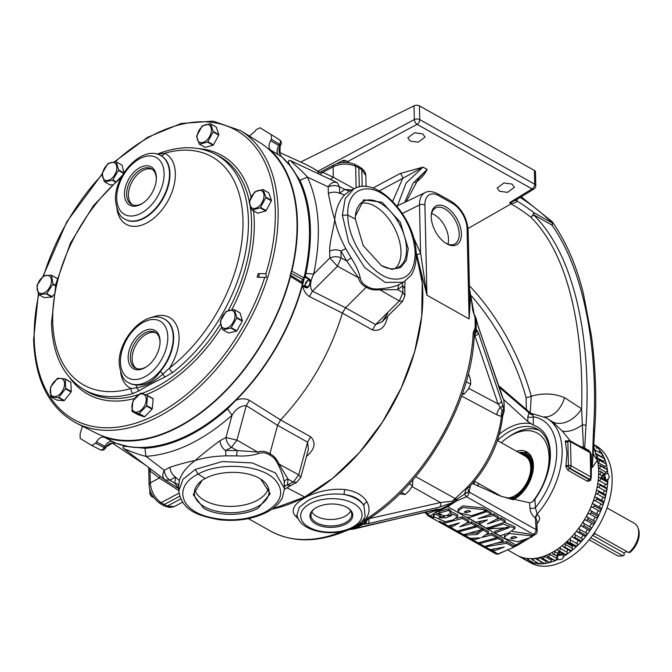 <?xml version="1.0" encoding="UTF-8"?>
<svg xmlns="http://www.w3.org/2000/svg" width="672" height="672" viewBox="0 0 672 672"><rect width="100%" height="100%" fill="white"/><g stroke="black" fill="none" stroke-linecap="round" stroke-linejoin="round"><path stroke-width="1.01" d="M468.098 510.51L464.243 512.106L466.267 512.753L470.618 511.35L468.098 510.51M465.184 511.258L468.216 510.51M459.346 512.946L471.442 515.752L485.671 511.048L483.084 509.594L462.874 507.494L458.086 510.964L459.346 512.946M485.671 511.048L485.629 509.41L483.042 507.956L462.84 505.856L458.052 509.334L458.086 510.964M514.954 528.394L503.412 524.009L487.897 528.99L509.519 527.57L494.92 532.946L500.052 535.828L508.922 532.846L514.954 528.394L514.912 526.756L504.546 522.253M507.788 526.974L494.886 531.308L494.92 532.946M531.182 535.744L531.863 535.324L529.343 533.971L512.4 531.493M415.615 476.608L455.204 498.557A3.906 2.15 -133.8 0 1 456.607 499.372L464.705 493.979A3.906 1.638 68.4 0 0 466.452 496.734L456.742 500.842L447.745 506.696L515.97 545.034L525.412 539.263M504.664 534.316L504.386 536.978L505.638 538.969L517.776 541.758L531.972 537.062L529.385 535.609L509.166 533.509L504.386 536.978M482.395 520.909L479.304 522.556L479.346 524.185L486.688 528.318L505.218 522.026L505.176 520.397L500.774 517.919L495.844 519.557M505.218 522.026L500.808 519.548L487.402 524.017L498.406 518.204L493.618 515.508L478.128 518.633L491.106 514.097L491.072 512.467L486.696 510.006L485.654 510.367M498.406 518.204L498.372 516.566L493.584 513.878L489.266 514.744M500.808 519.548L500.774 517.919M493.618 515.508L493.584 513.878M491.106 514.097L486.738 511.644L486.696 510.006M486.738 511.644L468.216 517.936L468.191 516.877M468.216 517.936L475.877 522.245L487.469 519.868L479.346 524.185M482.16 529.561L463.638 534.685L458.632 531.871L477.221 526.781L482.16 529.561L482.118 527.923L477.179 525.151L475.877 525.504M473.953 538.163L473.13 538.406L473.172 540.036L480.438 537.911L470.098 538.314L464.461 535.147L464.444 534.458M480.934 529.897L477.095 532.862L468.661 533.291M464.461 535.147L477.137 534.492L482.95 530.006L488.376 533.047L488.334 531.418L482.916 528.368L482.143 528.965M488.376 533.047L481.799 537.474L491.711 534.92L496.726 537.743L496.692 536.105L491.669 533.291L485.755 534.811M433.7 517.835L430.307 515.928A3.906 2.705 -126.1 0 1 427.762 513.601L426.796 514.265A3.906 3.906 0 0 0 428.417 516.012A3.906 2.411 -60.7 0 0 430.307 515.928L433.843 513.475L433.255 516.533L435.355 514.046L440.488 516.86L439.068 517.835L445.603 517.835L451.92 515.525L447.468 515.004L448.468 515.575L443.344 515.659L438.791 513.156L448.283 510.527L450.845 511.946L449.686 513.005L457.733 516.424L453.046 519.977L445.217 521.69L433.255 516.533M457.733 516.424L457.691 514.794L450.836 511.552M450.845 511.946L450.811 510.308L448.249 508.889L438.749 511.518L438.791 513.156M446.3 506.402L452.458 502.681L439.328 507.142L367.567 523.799L362.956 524.286L361.603 523.942L361.679 523.312L351.532 528.704L354.169 528.948L433.944 509.998C437.657 509.141 439.597 508.948 439.774 509.418L446.3 506.402L447.745 506.696L435.431 512.417L440.454 515.222L440.488 516.86M450.878 514.693L448.468 515.365M444.578 516.466L440.168 517.07M495.743 548.629L493.114 549.629L493.147 551.267L504.227 547.033L490.274 549.654L485.234 546.823L485.218 546.269M485.234 546.823L506.554 543.27L513.769 547.319L513.736 545.689L506.52 541.632L495.121 543.53M503.101 541.321L484.571 546.445L479.573 543.64L498.162 538.549L503.101 541.321L503.059 539.692L498.12 536.911L496.717 537.298M453.088 524.605L450.778 525.848L450.82 527.478L459.354 522.883L448.123 525.966L443.638 523.446L443.94 521.716M443.638 523.446L462.336 518.431L468.527 521.9L468.485 520.271L462.302 516.793L456.515 518.347M468.527 521.9L459.791 526.84L471.383 523.505L475.885 526.033L475.852 524.395L471.341 521.867L465.738 523.48M433.843 513.475L435.431 512.417M530.158 537.625L517.658 545.244L515.97 545.034L513.744 546.05M531.955 536.525L535.298 534.484A3.906 2.226 -121.4 0 1 533.434 534.366L466.452 496.734A3.906 2.411 119.3 0 0 469.115 492.005L464.646 493.744L466.578 487.956L469.182 487.183C488.485 466.318 499.649 442.621 502.681 416.111L501.43 416.514L496.81 414.8L461.622 396.052M437.497 509.418A3.578 3.562 -149.1 0 0 439.774 509.418L437.422 511.022A3.906 1.806 71.6 0 1 437.489 511.073L436.229 511.644L435.473 510.602A3.906 2.167 77.9 0 0 434.91 509.855M425.384 512.047L427.762 513.601L435.708 510.51L437.144 509.284M452.491 502.664L452.458 502.681A3.578 0.958 65.4 0 0 452.424 501.161L456.38 499.531L457.934 500.119L452.491 502.664A3.578 0.949 65.6 0 0 452.458 501.152L454.986 498.725A3.906 1.722 -124.5 0 1 456.103 499.649A3.578 1.184 72.4 0 0 456.809 500.732M457.17 500.539A3.578 1.42 69.5 0 1 456.38 499.531L457.934 500.119L456.742 500.842A3.906 2.545 50.8 0 0 456.649 500.808A3.578 1.075 73.3 0 1 455.969 499.699M435.968 510.317A3.578 2.747 -134.9 0 0 437.422 511.022L436.229 511.644L435.708 510.51A3.578 2.545 -127.8 0 0 436.968 511.274M366.467 520.178A8.131 4.066 -174.4 0 0 366.576 520.75L364.585 524.042L366.66 520.43L368.735 519.17A3.578 2.915 77 0 1 367.567 523.799M470.333 485.965L469.115 492.005L536.096 529.645L535.433 518.07C532.09 515.592 530.25 512.182 529.914 507.839L529.679 502.79L532.333 501.917L534.971 499.178A54.81 33.785 -60.7 0 0 550.385 453.533A54.81 33.785 -60.7 0 0 549.553 445.637A54.81 33.785 -60.7 0 0 533.299 425.158L527.839 421.579L503.546 399.454M469.459 486.898A3.906 2.201 -179.8 0 0 470.324 487.721M298.469 519.078L295.445 515.945C284.18 504.328 317.486 486.604 345.03 489.611C355.622 491.14 362.939 495.247 366.979 501.942C370.18 507.906 369.65 513.786 365.375 519.582L364.988 519.918L365.803 520.582C423.931 486.116 472.76 401.696 474.34 333.018L473.222 332.69L475.188 327.541L478.178 332.396L501.379 400.646L504.176 411.138L503.941 400.907L478.027 326.029L475.961 318.36L474.953 317.201L472.718 310.355L473.894 312.95L469.459 288.658M413.372 237.132L420.58 253.168L426.947 295.243L420.185 268.481A166.732 102.791 119.3 0 1 422.797 292.908A166.732 102.791 119.3 0 1 271.891 509.191L304.752 496.994L286.81 487.67M469.501 290.27L470.61 296.218L469.115 318.931L469.669 297.856M431.239 216.913A21.958 12.466 62 0 0 446.174 243.457A21.958 12.466 62 0 0 461.387 233.848A21.958 12.466 62 0 0 446.536 207.354A21.958 12.466 62 0 0 431.256 215.376A21.958 12.466 62 0 0 431.239 216.913M445.603 243.096A20.412 11.592 62 0 0 454.549 244.112A20.412 11.592 62 0 0 459.194 233.848A20.412 11.592 62 0 0 450.45 213.469A20.412 11.592 62 0 0 435.406 208.068A20.412 11.592 62 0 0 431.231 216.048M431.651 213.553A19.984 11.348 -118 0 1 448.501 239.207A19.984 11.348 -118 0 1 447.905 244.154M402.377 213.452L419.488 204.96L420.58 253.168A3.906 2.663 -19.1 0 1 416.8 254.419L416.094 252.353M420.185 268.481L416.8 254.419M527.839 421.579L527.848 416.665A3.906 2.201 -179.9 0 0 533.316 416.791L533.299 425.158M527.848 416.665L529.015 412.768L499.943 387.92M472.609 483.462L501.606 496.474L529.679 502.79M533.534 500.909A52.87 32.592 -60.7 0 0 549.923 454.818A52.87 32.592 -60.7 0 0 537.39 429.139A52.87 32.592 -60.7 0 0 497.456 440.538M474.558 481.286A52.87 32.592 -60.7 0 0 473.978 484.21M532.585 414.372L533.316 416.791A63.252 38.993 -60.7 0 1 556.727 450.391A63.252 38.993 -60.7 0 1 535.374 507.763L537.314 514.576C540.204 516.81 540.28 519.616 537.55 522.984L536.995 523.555M539.372 430.416A52.87 32.592 -60.7 0 0 509.452 436.363L507.452 437.749A49.35 30.425 119.3 0 1 549.058 457.12A49.35 30.425 119.3 0 1 532.434 501.85M590.621 479.069A1.949 0.781 7.3 0 0 590.94 479.287L590.587 480.463L587.622 481.379L567.974 470.341L565.841 466.553L567.017 453.172L565.261 440.958L567.882 440.857M570.36 440.916L562.17 430.945L552.392 421.764L546.252 417.892A67.015 41.32 119.3 0 1 562.145 450.442A67.015 41.32 119.3 0 1 536.903 514.349A3.906 2.411 119.3 0 0 535.433 518.07M507.595 549.914L517.087 555.248A67.015 41.32 -60.7 0 0 570.184 538.339A67.015 41.32 -60.7 0 0 598.634 470.946A67.015 41.32 -60.7 0 0 597.383 460.169L592.376 467.426L591.402 466.956L591.268 475.885M469.4 285.734A158.5 90.006 -118 0 1 531.25 396.186C543.052 392.86 554.165 393.355 564.581 397.673L581.616 408.786C583.615 342.199 572.939 259.081 530.737 217.081A3.906 2.226 -45.9 0 0 533.459 214.704C580.062 260.551 590.999 355.79 585.976 425.628L584.674 448.123L589.159 450.652L591.276 454.524L591.394 466.788L592.2 467.233L593.653 446.116L597.383 460.169M565.832 542.548L572.611 546.361A4.066 2.503 119.3 0 0 573.149 545.714L566.471 541.968M565.48 542.867A1.949 1.201 -60.7 0 0 565.253 543.925A1.949 1.201 -60.7 0 0 565.337 544.412A1.982 1.226 119.3 0 1 564.547 546.949L571.469 550.838A1.982 1.226 -60.7 0 0 572.258 548.302A1.949 1.201 119.3 0 1 572.174 547.814A1.949 1.201 119.3 0 1 572.611 546.361M570.486 538.028A1.949 1.201 -60.7 0 0 570.175 539.255A1.949 1.201 -60.7 0 0 570.326 539.876A1.982 1.226 119.3 0 1 569.747 542.396A1.982 1.226 119.3 0 1 568.462 542.64A1.982 1.226 119.3 0 1 568.042 542.052A1.949 1.201 -60.7 0 0 567.63 541.472A1.949 1.201 -60.7 0 0 567.101 541.38M593.25 452.978A16.262 13.902 -163.1 0 0 597.332 459.959M534.971 499.178L535.374 507.763A3.906 2.058 177.3 0 1 529.914 507.839M368.735 518.742L440.446 502.547L452.424 501.161M366.568 520.111A8.131 4.612 -179.7 0 0 366.66 520.43A3.578 3.511 111.7 0 1 364.619 524.051M468.124 374.665L469.132 375.236L470.543 380.083L470.711 384.233L468.09 389.449L464.226 393.96L462.168 394.498M466.217 381.713L470.711 384.233M462.655 393.07L464.226 393.96M418.656 178.332L427.14 169.428C424.855 174.3 420.966 178.718 415.464 182.683A3.906 2.176 59.5 0 0 415.288 182.591M404.662 202.381L413.12 183.103L427.14 169.428L423.024 167.118L406.132 182.994L397.438 205.834M392.641 201.314L402.746 178.349L423.024 167.118L399.991 173.578A3.906 2.058 61.8 0 1 402.746 178.349L379.277 190.924M499.481 191.251L507.553 192.368L514.391 187.278L512.03 184.069L503.958 182.944L497.12 188.042L499.481 191.251M410.155 141.053L418.228 142.178L425.065 137.08L422.705 133.879L414.632 132.754L407.795 137.844L410.155 141.053M468.048 228.472L511.014 203.893L509.62 202.625L514.735 200.752M455.204 498.557L466.578 487.956A3.906 1.806 -147.5 0 0 467.485 488.074L468.922 491.61L464.646 493.744M504.176 411.138L502.681 416.111M315.386 539.246L321.292 538.381M509.62 202.625L532.056 188.924A3.906 2.226 58.6 0 0 533.912 189.042A3.906 3.906 0 0 0 535.786 185.623L535.475 171.881A3.906 2.125 178.7 0 0 534.408 170.461L419.437 105.857A3.906 2.125 178.7 0 0 414.028 105.806L300.67 162.061M533.056 414.733A3.906 3.15 -138 0 1 529.015 412.768L530.998 413.599M546.252 417.892L530.67 413.188L499.346 386.224M501.43 416.514A81.329 50.14 -60.7 0 1 466.813 487.645L467.485 488.074M535.298 534.484A3.906 3.906 0 0 0 537.163 531.065L536.928 520.573L535.844 518.297A3.906 2.411 119.3 0 1 537.314 514.576M505.756 550.679L498.935 553.795A3.906 2.201 -114.6 0 1 498.103 553.888M426.796 514.265L427.619 513.408M435.271 509.779A3.906 2.638 -110 0 1 435.893 510.376A3.578 2.688 -132.8 0 0 437.287 511.098M360.217 523.127A3.906 2.503 -128.8 0 1 361.679 523.312L364.98 519.926A3.906 2.747 -140.1 0 0 362.813 520.212A3.906 2.747 -140.1 0 1 364.98 519.926L364.098 522.976L366.349 521.615M469.61 294.974A3.906 2.831 175.4 0 0 470.61 296.218A166.732 102.791 -60.7 0 1 472.718 310.355L473.894 312.95M501.413 416.447L501.43 416.38A8.131 5.93 96.1 0 1 502.253 410.6L498.07 403.931L474.869 335.723L475.667 330.212L473.222 332.69A166.732 102.791 -60.7 0 1 365.375 519.582A3.906 2.738 -141.6 0 0 363.031 519.91M496.81 414.8A8.131 5.099 117.9 0 1 500.212 407.644A3.578 2.512 166 0 0 502.656 405.073M501.463 416.396A3.906 1.73 6.6 0 0 501.43 416.38L503.488 412.28L502.253 410.6A3.578 2.486 166.4 0 0 503.546 408.677M474.314 333.64A8.131 4.637 -121.4 0 1 474.818 333.48A3.578 3.511 120.2 0 0 476.851 329.952M474.314 333.589A8.131 4.267 -125.1 0 1 474.978 333.32L476.843 329.944L475.616 332.699M503.026 412.398L503.488 412.28A3.578 2.848 162.9 0 0 504.101 410.735M552.392 421.764A24.402 17.38 -52.1 0 0 581.616 408.786L583.456 447.451L584.674 448.123A1.949 1.201 119.3 0 0 585.094 449.148M592.2 467.41A16.262 10.03 -60.7 0 1 592.2 467.233L593.502 429.862C597.996 363.216 588.428 276.856 551.914 225.078L533.459 214.704A3.906 2.411 119.3 0 0 533.879 212.68L552.325 223.045A173.208 98.356 62 0 0 520.17 197.434M511.014 203.893A162.532 92.291 62 0 1 530.737 217.081A3.906 1.991 -52.2 0 0 533.879 212.68A166.438 94.508 -118 0 0 517.045 201.121C515.491 203.112 513.055 203.7 509.737 202.894M535.786 185.623A3.906 2.125 178.7 0 0 534.719 184.204A3.906 2.411 -60.7 0 1 532.056 188.924L417.085 124.328A3.906 2.058 -118.2 0 1 414.338 119.549L414.028 105.806M517.003 199.366L517.037 200.844A3.906 2.125 -1.3 0 1 516.096 199.92M517.037 200.844L517.045 201.121A3.906 2.234 0.7 0 1 516.037 199.962M526.394 409.088L526.025 397.354A154.602 87.788 62 0 0 471.282 295.772M564.581 397.673A24.402 16.204 -73.8 0 1 544.236 416.858M526.025 397.354A3.906 1.168 -15.5 0 0 531.25 396.186L530.275 412.801M585.976 425.628A3.906 1.848 4.9 0 0 582.397 424.847A24.402 12.088 -40.2 0 1 562.17 430.945M579.592 446.107L583.456 447.451A1.949 0.445 114.9 0 0 583.363 448.224M536.978 522.74A3.906 1.403 -135.8 0 1 537.55 522.984M552.208 221.752L552.208 221.752A3.906 1.588 134.2 0 1 552.325 223.045A3.906 2.411 -60.7 0 1 551.914 225.078A3.906 2.024 144.6 0 0 552.67 222.289L552.67 222.289A3.906 3.906 0 0 0 552.208 221.752L521.22 196.795M552.376 222.012A3.906 2.024 144.6 0 1 552.67 222.289C566.756 242.928 577.063 266.994 583.582 294.504L591.444 335.899C595.837 369.407 596.887 401.192 594.569 431.256L594.569 431.256A3.906 1.823 -175.5 0 0 593.502 429.862M591.049 466.519A1.949 1.042 -1 0 0 591.394 466.788L591.402 466.956A1.949 1.058 -1.3 0 1 591.058 466.687M364.098 522.976A3.578 2.948 -179.7 0 1 361.603 523.942A166.732 102.791 -60.7 0 1 352.64 528.704L352.54 529.234L355.933 528.478M364.165 522.992A3.578 3.058 79 0 1 362.956 524.286A166.11 102.404 119.3 0 1 354.169 528.948A3.578 2.747 75.7 0 1 353.741 529.108M362.267 526.613A3.578 2.915 77 0 1 361.738 526.806L438.001 509.384L436.817 509.006M433.944 509.998A3.578 2.915 76.9 0 1 433.448 510.174M439.757 509.426A3.578 3.553 -150.9 0 1 437.489 509.426M412.028 486.578L440.446 502.547A3.578 2.915 76.9 0 1 439.328 507.142M475.306 316.806L474.953 317.201A166.732 102.791 -60.7 0 1 475.154 322.325A166.732 102.791 -60.7 0 1 475.188 327.541A3.578 2.89 58.6 0 1 475.608 330.17M474.088 313.992L475.868 317.806A3.578 2.797 162.8 0 1 475.961 318.36A166.11 102.404 119.3 0 1 476.196 328.499A3.578 3.1 158.7 0 1 475.667 330.212M478.178 332.396A3.578 2.957 161.2 0 1 474.869 335.723L474.188 336.143M501.379 400.646A3.578 2.957 161.2 0 1 498.07 403.931L468.754 388.391M503.79 400.134A3.578 2.461 164.6 0 1 503.824 400.243A3.578 2.461 164.6 0 1 503.882 400.604A82.454 50.828 -60.7 0 1 504.109 410.752A3.578 3.301 151.3 0 1 503.664 412.415M476.549 320.233L477.901 325.349A3.578 2.957 161.2 0 1 478.027 326.029M477.901 325.349L501.102 393.557A3.578 2.957 161.2 0 1 501.228 394.187M501.102 393.557L502.219 396.446A3.578 3.293 155.2 0 1 502.48 397.404M502.219 396.446L503.068 398.294A3.578 3.31 155.1 0 1 503.328 399.227M503.068 398.294L503.731 399.949A3.578 3.058 160.2 0 1 503.874 400.571M503.941 400.907L503.731 399.949M590.797 454.079A1.949 0.974 179.9 0 0 591.276 454.524M590.89 462.739A1.949 1.067 178.7 0 0 590.957 462.437L590.957 462.437A1.949 1.067 178.7 0 0 590.428 461.731L590.176 452.684L570.486 441.731L571.074 465.805L590.722 476.843L590.428 461.731M590.764 453.718A1.949 1.075 179.2 0 0 590.789 453.55L590.789 453.55A1.949 1.075 179.2 0 0 590.251 452.827M585.262 449.24L589.672 451.718A1.949 1.201 119.3 0 1 589.714 451.744L585.22 449.215A1.949 1.201 119.3 0 0 585.178 449.19L583.624 448.4A1.949 1.201 119.3 0 1 583.8 448.476L583.8 448.476A1.949 1.201 119.3 0 1 584.262 449.417M565.261 440.958A1.949 1.621 6.1 0 0 567.848 441.16L568.638 441.025L567.848 441.16L568.42 466.343L569.26 468.434L569.738 468.166A2.016 1.142 -118 0 1 568.42 466.343L565.841 466.553M567.974 470.341A1.949 1.201 119.3 0 1 569.26 468.434L588.916 479.48L590.218 479.338M584.077 448.619A1.949 0.756 115.4 0 1 583.934 447.728M590.587 480.463A1.949 1.142 27.3 0 1 590.184 479.371M583.481 448.291A1.949 0.487 115.5 0 1 583.548 447.51M565.874 465.2A1.949 0.84 -170.5 0 0 568.436 465.637A1.949 1.067 178.7 0 1 571.024 465.721M565.345 441.89A1.949 1.243 166 0 0 567.899 441.647A1.949 1.067 178.7 0 1 570.486 441.731M365.089 515.827L363.938 505.579C360.368 499.43 353.8 495.734 344.224 494.5C330.733 492.954 318.646 494.962 307.952 500.522L299.292 507.242L296.99 514.802C299.418 532.207 335.135 537.995 354.11 527.386C361.141 522.908 364.829 518.96 365.182 515.542L365.114 515.76M346.08 523.958A21.437 11.693 178.7 0 0 347.466 507.713A21.437 11.693 178.7 0 0 346.954 507.41A21.437 11.693 178.7 0 0 316.655 507.419A21.437 11.693 178.7 0 0 314.924 508.452A21.437 11.693 178.7 0 0 315.781 523.967A21.437 11.693 178.7 0 0 346.08 523.958M315.319 508.192A20.412 11.13 178.7 0 0 310.943 515.071A20.412 11.13 178.7 0 0 316.512 522.707A20.412 11.13 178.7 0 0 339.184 524.983A20.412 11.13 178.7 0 0 351.742 514.147A20.412 11.13 178.7 0 0 347.063 507.469M350.708 510.997A20.185 11.012 -1.3 0 1 336.176 519.078A20.185 11.012 -1.3 0 1 316.529 516.281A20.185 11.012 -1.3 0 1 311.833 511.879M345.03 489.611A3.906 1.445 97.2 0 0 344.224 494.5A34.482 18.808 -1.3 0 1 363.938 505.579A3.906 2.915 151.1 0 1 366.979 501.942M295.445 515.945A3.906 3.284 143.9 0 1 297.385 516.474M416.153 253.655L422.243 282.971L421.705 316.352L414.616 351.859L401.293 387.778L382.494 422.041L359.344 452.651L332.976 478.094L304.752 496.994M145.438 465.083L112.249 443.033M279.266 152.292L306.34 164.648L313.664 168.58L319.435 172.612M387.668 316.226L387.425 317.394C385.048 327.482 380.05 331.657 372.414 329.927L342.409 313.102C329.977 353.564 309.38 389.18 280.61 419.95L310.615 436.775C316.042 442.327 315 448.594 307.507 455.574L306.44 456.557M124.572 449.224L123.614 448.619C121.85 446.737 123.472 446.082 128.503 446.645A166.732 102.791 -60.7 0 0 302.308 285.919A166.732 102.791 -60.7 0 0 304.567 276.998A166.732 102.791 -60.7 0 0 290.623 166.345L281.005 156.013M290.279 160.465L290.842 160.868C291.757 162.473 301.862 170.444 307.406 177.114L299.939 180.314L290.623 166.345C287.759 162.044 287.641 160.079 290.279 160.465L294.958 162.8M115.156 443.024L128.503 446.645L144.959 448.283L145.908 456.338C137.105 454.44 124.933 448.896 124.236 448.938L123.614 448.619M281.568 156.626L270.32 149.906C268.481 147.722 268.582 144.64 270.623 140.675L280.056 146.219A8.131 8.056 -90.4 0 0 280.014 154.258L281.568 156.626A166.732 102.791 119.3 0 1 303.979 277.88L302.87 279.569A1.739 1.067 -60.7 0 0 301.896 281.039A1.739 1.067 -60.7 0 0 302.173 282.374L302.467 283.903A166.732 102.791 -60.7 0 0 303.979 277.88L291.824 271.177L291.11 272.513A166.79 102.824 119.3 0 1 290.43 275.209L290.497 276.461A167.37 103.177 119.3 0 1 104.177 437.17L115.819 443.218A166.732 102.791 -60.7 0 0 302.467 283.903L290.497 276.461M302.87 279.569L290.548 272.975M290.077 274.856L296.15 278.636L290.144 274.89M295.445 278.191L302.173 282.374M307.507 455.574L306.793 455.238M310.615 436.775L307.566 442.184L308.44 449.173L300.838 477.271L296.797 482.336L293.336 482.076L284.424 486.326M309.49 296.562L312.455 291.186L345.568 307.793L366.181 287.255C370.961 289.64 372.044 290.186 379.898 289.8L399.311 300.947L375.581 324.584L345.568 307.793L342.409 313.102L309.49 296.562C306.037 294.504 303.811 291.052 302.795 286.222L302.291 285.978C289.632 330.078 267.515 368.164 235.922 400.235C240.988 398.303 245.49 398.353 249.455 400.369L280.61 419.95L277.578 425.342L269.909 453.718C273.731 455.616 276.797 459.077 279.09 464.1L278.376 464.982C274.89 458.136 273.865 457.565 269.732 455.02L269.909 453.718C265.969 451.248 261.878 450.694 257.636 452.046L258.224 453.659C252.218 455.608 245.045 456.355 236.704 455.893L225.943 455.86C213.948 456.187 203.683 457.75 195.14 460.555C188.95 461.622 180.566 463.856 169.974 467.258L164.27 470.291L145.908 456.338C174.409 454.423 203.112 440.74 232.008 415.279L227.581 408.87C199.76 433.348 172.217 446.485 144.959 448.283M387.736 313.387L382.066 321.812L375.581 324.584L372.414 329.927M386.862 317.041L387.425 317.394M337.1 182.582L290.842 160.868L337.361 182.7C333.791 181.398 330.733 182.784 328.196 186.866C332.027 185.203 335.79 185.161 339.494 186.757L337.235 182.641M164.934 479.9L169.814 480.127C166.547 477.784 164.699 474.508 164.27 470.291C162.011 474.516 162.355 477.809 165.32 480.169L124.068 448.82M284.197 485.965L284.323 482.656C284.508 480.673 285.751 479.522 288.053 479.186L279.09 464.1L298.729 474.844L307.566 442.184L277.578 425.342L246.271 405.628L249.455 400.369M304.567 276.998L305.256 276.133L310.111 279.644L310.699 282.4L309.842 285.012L307.373 287.851L306.046 287.851L305.92 286.868L302.484 285.382L302.795 286.222L301.963 285.13M305.256 276.133L305.936 273.395C313.513 236.653 311.514 205.632 299.939 180.314M306.046 287.851L302.795 286.222M345.778 248.657L351.179 257.964L346.735 260.996L341.107 257.905L340.956 251C337.218 249.388 333.455 249.421 329.658 251.11C329.389 241.517 334.849 223.835 334.706 219.24C336.412 228.253 340.099 238.056 345.778 248.657L340.956 251L346.735 260.996L358.445 277.746L360.133 277.46C360.898 281.492 363.258 284.5 367.223 286.474L366.181 287.255C361.99 285.104 359.411 281.929 358.445 277.746L337.512 266.221L341.107 257.905C337.445 256.301 333.682 256.334 329.809 258.014L337.512 266.221L312.455 291.186C309.54 287.675 309.935 281.98 313.664 274.1L305.936 273.395M220.004 440.689L225.994 437.506L236.939 440.118L246.271 405.628C240.626 405.695 235.872 408.912 232.008 415.279L225.994 437.506C226.43 441.764 228.278 445.04 231.538 447.35L237.107 450.551L257.636 452.046L236.939 440.118L231.538 447.35L225.548 450.526C222.247 448.174 220.399 444.889 220.004 440.689C209.513 448.484 201.23 455.104 195.14 460.555C186.757 466.729 181.499 473.416 179.348 480.598L178.676 486.326C178.399 484.428 177.106 483.395 174.796 483.235L169.814 480.127L175.518 477.103C172.217 474.743 170.369 471.458 169.974 467.258M235.922 400.235L227.581 408.87M284.474 489.409L290.808 485.512L287.347 485.251L288.053 479.186L293.336 482.076L298.729 474.844L300.838 477.271M304.525 277.15L307.927 278.687L309.624 280.19M310.111 279.644L309.75 280.367M306.155 287.07L307.163 287.196L305.92 286.868L306.776 286.331L307.415 286.675L307.373 287.851M308.456 287.011L307.163 287.196M308.188 286.81L309.532 284.668L309.842 285.012M310.699 282.4L310.288 282.232L309.658 284.836M309.649 280.132L310.288 282.232L310.086 282.979L309.733 281.333C308.003 277.108 302.375 286.642 306.776 286.331M367.223 286.474C370.625 288.641 374.984 289.414 380.285 288.784C388.349 288.078 394.523 286.726 398.798 284.718L403.46 282.248L385.098 282.416L364.678 267.574L348.734 242.483L342.376 215.166L345.164 198.769L353.867 188.866L349.314 191.285L344.56 194.947C339.268 200.617 335.983 208.706 334.706 219.24C332.64 213.167 330.523 204.565 328.348 193.444C332.144 191.755 335.908 191.713 339.637 193.326L344.56 194.947M398.798 284.718L397.69 289.632L379.898 289.8L380.285 288.784M382.066 321.821L402.536 301.417L404.93 295.47L402.906 292.631L397.69 289.632L402.746 285.726L402.133 282.954M404.93 295.47L404.771 288.565L402.746 285.726L402.906 292.631L399.311 300.947L402.536 301.417M178.718 488.477L174.796 483.235L175.518 477.103L179.348 480.598M160.028 476.179L159.34 478.036L178.76 490.459M178.954 493.189L161.078 502.681C154.585 497.91 150.99 491.291 150.301 482.84L150.032 470.963L159.34 478.036L150.301 482.84L149.075 484.436L148.722 468.72L150.032 470.963L150.713 469.098M349.314 191.285L344.736 189.403L351.725 190.008M330.506 179.483L333.304 177.265L354.152 188.714M319.964 174.535L322.762 172.318L333.304 177.265L333.068 166.841L333.917 164.9C340.83 161.784 347.726 161.591 354.606 164.312L355.656 166.27C348.188 163.162 340.662 163.355 333.068 166.841L322.762 172.318L320.2 172.183L333.917 164.9M179.668 496.297L164.044 504.596L162.137 504.773L158.978 502.74L161.078 502.681L167.219 506.125L174.283 506.579L182.608 502.16M205.237 478.489L202.129 480.346L193.175 494.617L203.675 508.25C217.468 516.39 243.466 516.407 258.166 508.234L270.211 493.71L260.669 479.018L259.736 478.472C245.952 470.333 219.937 470.316 205.237 478.489L198.005 474.121C219.971 461.588 261.618 464.713 275.159 479.909C284.962 491.585 281.711 502.278 265.398 511.988C247.162 520.624 227.497 522.094 206.413 516.415C178.996 508.595 174.46 485.764 198.005 474.121L195.342 469.4L182.96 479.312L178.777 490.988L178.668 486.251M195.342 469.4L222.272 461.555L252.252 462.907L275.512 473.012L284.474 488.586L284.365 483.437L284.172 485.831M284.323 482.656C283.811 478.136 281.828 472.248 278.376 464.982M269.732 455.02C266.003 452.659 262.164 452.197 258.224 453.659M310.288 282.232L310.01 280.812L309.733 281.333M307.986 286.642L307.415 286.675M309.532 284.668L310.086 282.979M351.179 257.964C355.757 264.936 358.739 271.438 360.133 277.46M359.268 186.934L358.831 167.807L361.788 169.722L360.982 167.899L357.983 165.959L358.831 167.807L355.656 166.27L356.143 187.841M345.038 162.414L344.996 160.566L345.442 160.49L349.474 162.758M336.781 163.682L342.796 160.49L343.274 160.566L343.325 162.464M345.442 160.49A7.308 3.99 178.7 0 0 342.796 160.49M344.996 160.566A7.694 4.2 178.7 0 0 343.274 160.566M366.097 186.598L365.845 175.568L361.788 169.722L362.174 186.539M225.943 455.86L225.548 450.526L237.107 450.551L236.704 455.893M153.989 497.834L151.234 496.289L152.309 495.222M151.511 493.702L150.209 494.39L149.906 493.996L149.797 489.166M149.906 493.996A7.308 4.15 62 0 0 151.234 496.289M150.209 494.39A7.694 4.368 62 0 0 151.066 495.886M174.283 506.579L169.898 507.52L165.354 506.327L167.219 506.125L180.726 498.952M354.606 164.312L357.983 165.959M202.591 480.035A37.355 20.37 178.7 0 0 194.342 492.803A37.355 20.37 178.7 0 0 204.532 506.772A37.355 20.37 178.7 0 0 246.028 510.938A37.355 20.37 178.7 0 0 269.01 491.106A37.355 20.37 178.7 0 0 260.19 478.733M268.388 488.015A37.128 20.252 -1.3 0 1 243.121 505.193A37.128 20.252 -1.3 0 1 204.548 500.464A37.128 20.252 -1.3 0 1 194.821 489.678M355.295 219.038L363.233 245.641L381.52 265.642L391.885 269.396L400.646 267.498L406.4 260.249L408.223 248.774L400.352 222.272L382.158 202.264L363.737 199.828L355.328 216.342L355.295 219.038L347.802 215.116L342.376 215.166M381.074 265.373A37.355 21.21 62 0 0 398.017 267.557A37.355 21.21 62 0 0 406.526 248.783A37.355 21.21 62 0 0 390.524 211.487A37.355 21.21 62 0 0 362.981 201.6A37.355 21.21 62 0 0 355.312 216.854M395.086 268.548A37.128 21.084 62 0 0 400.974 251.563A37.128 21.084 62 0 0 386.761 216.409A37.128 21.084 62 0 0 360.52 203.473M568.462 542.64L575.383 546.529A1.982 1.226 -60.7 0 0 576.668 546.286A1.982 1.226 -60.7 0 0 577.256 543.766A1.949 1.201 119.3 0 1 577.105 543.144A1.949 1.201 119.3 0 1 578.651 540.674M569.747 542.396L576.668 546.286M564.547 546.949A1.982 1.226 119.3 0 1 563.422 547.084A1.982 1.226 119.3 0 1 562.96 546.328A1.949 1.201 -60.7 0 0 562.514 545.58A1.949 1.201 -60.7 0 0 562.363 545.521M563.422 547.084L570.343 550.973A1.982 1.226 -60.7 0 0 571.469 550.838M560.314 547.126A1.949 1.201 -60.7 0 0 560.146 548.041A1.949 1.201 -60.7 0 0 560.179 548.369A1.982 1.226 119.3 0 1 559.188 550.889L566.118 554.778A1.982 1.226 -60.7 0 0 567.109 552.258A1.949 1.201 119.3 0 1 567.067 551.93A1.949 1.201 119.3 0 1 568.142 549.738M559.188 550.889A1.982 1.226 119.3 0 1 558.222 550.931A1.982 1.226 119.3 0 1 557.752 549.998A1.949 1.201 -60.7 0 0 557.441 549.184M558.222 550.931L565.144 554.82A1.982 1.226 -60.7 0 0 566.118 554.778M555.038 550.754A1.949 1.201 -60.7 0 0 554.912 551.527A1.949 1.201 -60.7 0 0 554.929 551.695A1.982 1.226 119.3 0 1 553.753 554.165L556.466 555.694L559.474 551.636M596.4 448.283A1.982 1.226 -60.7 0 0 596.198 446.544A67.015 41.32 119.3 0 1 607.757 473.096L609.428 477.011L607.9 479.287A67.015 41.32 119.3 0 1 563.144 556.668L563.077 553.661M549.721 553.736A1.949 1.201 -60.7 0 0 549.637 554.35A1.982 1.226 119.3 0 1 548.285 556.735A1.982 1.226 119.3 0 1 547.638 556.66L554.56 560.549A1.982 1.226 -60.7 0 0 555.206 560.624A1.982 1.226 -60.7 0 0 556.559 558.239A1.949 1.201 119.3 0 1 557.693 556.021L557.768 559.524C561.574 559.81 563.363 558.86 563.144 556.668L563.296 557.281M557.693 556.021L555.996 555.584M563.035 553.636A4.183 2.276 -1.3 0 1 560.608 555.148A4.183 2.276 -1.3 0 1 560.591 555.156A4.057 2.218 178.7 0 0 562.968 553.594M557.525 555.223L557.567 555.232A4.183 2.276 -1.3 0 1 557.525 555.223A4.183 2.276 -1.3 0 1 557.172 555.139A4.057 2.218 178.7 0 0 557.567 555.232A4.057 2.218 178.7 0 0 560.566 555.164L560.608 555.148M593.729 444.562L596.257 445.99A67.015 41.32 119.3 0 1 612.142 478.531A67.015 41.32 119.3 0 1 583.691 545.933A67.015 41.32 119.3 0 1 530.594 562.834L519.431 556.567A67.015 41.32 119.3 0 1 518.272 555.87M608.471 479.119L605.606 480.505M557.768 559.524A67.015 41.32 119.3 0 1 529.805 562.069A1.982 1.226 -60.7 0 0 531.266 561.523M524.026 557.92A1.982 1.226 119.3 0 1 522.883 558.18A67.015 41.32 119.3 0 1 519.431 556.567M603.338 473.567L604.682 474.726A1.949 1.201 119.3 0 1 604.666 474.55A1.949 1.201 119.3 0 1 606.026 472.172A1.982 1.226 -60.7 0 0 607.404 469.804A1.982 1.226 -60.7 0 0 606.992 469.241L600.071 465.352A1.982 1.226 119.3 0 1 600.482 465.914A1.982 1.226 119.3 0 1 599.105 468.283A1.949 1.201 -60.7 0 0 598.542 468.728M607.757 473.096L604.682 474.726M603.456 474.449A4.183 2.377 -118 0 1 604.506 475.684A4.183 2.377 -118 0 1 604.514 475.692A4.057 2.302 62 0 0 603.448 474.466M605.338 480.354A4.057 2.302 62 0 0 605.17 476.927L605.178 476.944A4.183 2.377 -118 0 1 605.178 476.944A4.183 2.377 -118 0 1 605.396 480.388M598.45 477.716A1.949 1.201 -60.7 0 0 599.348 477.616A1.982 1.226 119.3 0 1 600.348 477.557A1.982 1.226 119.3 0 1 600.818 478.456A1.982 1.226 119.3 0 1 599.155 480.572A1.949 1.201 -60.7 0 0 598.08 481.379M557.659 554.576A2.932 1.604 178.7 0 0 559.7 554.686A2.932 1.604 178.7 0 0 561.834 553.552A2.932 1.604 178.7 0 0 561.952 553.031M557.903 554.114L559.7 554.686L561.834 553.552L561.632 552.846M560.381 552.14A2.545 1.386 178.7 0 1 558.264 552.35L559.65 552.56L559.7 554.686M559.65 552.56L560.406 552.157M528.982 558.608A1.982 1.226 119.3 0 1 527.612 559.465A1.982 1.226 119.3 0 1 527.545 559.432A1.982 1.226 119.3 0 1 527.075 558.474A1.982 1.226 119.3 0 1 527.075 558.44M534.4 563.279A1.982 1.226 -60.7 0 0 534.467 563.321A1.982 1.226 -60.7 0 0 534.534 563.363A1.982 1.226 -60.7 0 0 536.18 562.061M527.612 559.465L534.534 563.363M534.055 558.482A1.982 1.226 119.3 0 1 532.476 559.944A1.982 1.226 119.3 0 1 532.274 559.868A1.982 1.226 119.3 0 1 531.804 558.902A1.982 1.226 119.3 0 1 531.812 558.634M539.02 563.623A1.982 1.226 -60.7 0 0 539.196 563.758A1.982 1.226 -60.7 0 0 539.398 563.833A1.982 1.226 -60.7 0 0 541.153 561.859A1.949 1.201 119.3 0 1 541.178 561.758M532.476 559.944L539.398 563.833M539.204 557.609A1.982 1.226 119.3 0 1 537.583 559.642A1.982 1.226 119.3 0 1 537.239 559.541A1.982 1.226 119.3 0 1 536.768 558.583A1.982 1.226 119.3 0 1 536.81 558.104M537.239 559.541L544.16 563.438A1.982 1.226 -60.7 0 0 544.505 563.531A1.982 1.226 -60.7 0 0 546.151 561.397A1.949 1.201 119.3 0 1 546.361 560.708M537.583 559.642L544.505 563.531M544.421 556.021A1.949 1.201 -60.7 0 0 544.379 556.29A1.982 1.226 119.3 0 1 542.875 558.566A1.982 1.226 119.3 0 1 542.38 558.474A1.982 1.226 119.3 0 1 541.909 557.508A1.982 1.226 119.3 0 1 541.976 556.945A1.949 1.201 -60.7 0 0 541.993 556.844M542.38 558.474L549.31 562.363A1.982 1.226 -60.7 0 0 549.797 562.456A1.982 1.226 -60.7 0 0 551.309 560.179A1.949 1.201 119.3 0 1 551.72 558.953M542.875 558.566L549.797 562.456M547.638 556.66A1.982 1.226 119.3 0 1 547.168 555.702A1.982 1.226 119.3 0 1 547.193 555.341A1.949 1.201 -60.7 0 0 547.21 554.904M548.285 556.735L555.206 560.624M553.753 554.165A1.982 1.226 119.3 0 1 552.938 554.14A1.982 1.226 119.3 0 1 552.468 553.174A1.982 1.226 119.3 0 1 552.476 553.014A1.949 1.201 -60.7 0 0 552.376 552.334M552.938 554.14L556.466 555.694M575.299 532.61A1.949 1.201 -60.7 0 0 574.862 534.064A1.949 1.201 -60.7 0 0 575.098 534.811A1.982 1.226 119.3 0 1 574.728 537.281A1.982 1.226 119.3 0 1 573.283 537.659A1.982 1.226 119.3 0 1 572.914 537.222A1.949 1.201 -60.7 0 0 572.552 536.794A1.949 1.201 -60.7 0 0 571.603 536.836M573.283 537.659L580.205 541.548A1.982 1.226 -60.7 0 0 581.65 541.17A1.982 1.226 -60.7 0 0 582.019 538.7A1.949 1.201 119.3 0 1 581.784 537.961A1.949 1.201 119.3 0 1 583.565 535.424M574.728 537.281L581.65 541.17M592.83 502.253A1.949 1.201 -60.7 0 0 592.721 502.992A1.949 1.201 -60.7 0 0 593.183 503.941A1.949 1.201 -60.7 0 0 593.552 504.042A1.982 1.226 119.3 0 1 593.922 504.143A1.982 1.226 119.3 0 1 594.283 505.831A1.982 1.226 119.3 0 1 592.309 507.125A1.949 1.201 -60.7 0 0 590.814 507.746A1.949 1.201 -60.7 0 0 590.05 509.636A1.949 1.201 -60.7 0 0 590.512 510.586A1.949 1.201 -60.7 0 0 590.738 510.67A1.982 1.226 119.3 0 1 590.965 510.754A1.982 1.226 119.3 0 1 591.259 512.652A1.982 1.226 119.3 0 1 589.268 513.702A1.949 1.201 -60.7 0 0 589.26 513.694A1.949 1.201 -60.7 0 0 587.714 514.189A1.949 1.201 -60.7 0 0 586.891 516.146A1.949 1.201 -60.7 0 0 587.353 517.096A1.949 1.201 -60.7 0 0 587.446 517.138A1.982 1.226 119.3 0 1 587.538 517.188A1.982 1.226 119.3 0 1 587.748 519.288A1.982 1.226 119.3 0 1 585.875 520.145A1.982 1.226 119.3 0 1 585.757 520.069A1.949 1.201 -60.7 0 0 585.648 519.985A1.949 1.201 -60.7 0 0 584.102 520.481A1.949 1.201 -60.7 0 0 583.271 522.446A1.949 1.201 -60.7 0 0 583.708 523.37A1.982 1.226 119.3 0 1 583.783 525.655A1.982 1.226 119.3 0 1 582.053 526.344A1.982 1.226 119.3 0 1 581.834 526.159A1.949 1.201 -60.7 0 0 581.624 525.983A1.949 1.201 -60.7 0 0 580.07 526.478A1.949 1.201 -60.7 0 0 579.247 528.444A1.949 1.201 -60.7 0 0 579.575 529.292A1.982 1.226 119.3 0 1 579.432 531.678A1.982 1.226 119.3 0 1 577.836 532.207A1.982 1.226 119.3 0 1 577.534 531.905A1.949 1.201 -60.7 0 0 577.24 531.611A1.949 1.201 -60.7 0 0 575.803 531.997M584.455 535.794A1.982 1.226 -60.7 0 0 584.758 536.096A1.982 1.226 -60.7 0 0 586.354 535.567A1.982 1.226 -60.7 0 0 586.496 533.182A1.949 1.201 119.3 0 1 586.169 532.333A1.949 1.201 119.3 0 1 588.16 529.78M579.432 531.678L586.354 535.567M588.756 530.057A1.982 1.226 -60.7 0 0 588.974 530.233A1.982 1.226 -60.7 0 0 590.713 529.544A1.982 1.226 -60.7 0 0 590.629 527.268A1.949 1.201 119.3 0 1 590.192 526.336A1.949 1.201 119.3 0 1 590.915 524.488A1.949 1.201 119.3 0 1 592.385 523.807M583.783 525.655L590.713 529.544M586.009 520.204L592.687 523.958A1.982 1.226 -60.7 0 0 592.805 524.034A1.982 1.226 -60.7 0 0 594.67 523.177A1.982 1.226 -60.7 0 0 594.46 521.077A1.982 1.226 -60.7 0 0 594.367 521.027L587.622 517.238M587.748 519.288L594.67 523.177M594.157 520.901A1.949 1.201 119.3 0 1 593.813 520.036A1.949 1.201 119.3 0 1 594.636 518.078A1.949 1.201 119.3 0 1 596.182 517.583A1.982 1.226 -60.7 0 0 596.198 517.591A1.982 1.226 -60.7 0 0 598.181 516.541A1.982 1.226 -60.7 0 0 597.887 514.643A1.982 1.226 -60.7 0 0 597.66 514.559M596.198 517.591L589.268 513.702A1.982 1.226 119.3 0 1 589.268 513.694L596.19 517.583M591.259 512.652L598.181 516.541M597.181 514.248A1.949 1.201 119.3 0 1 596.971 513.526A1.949 1.201 119.3 0 1 597.736 511.636A1.949 1.201 119.3 0 1 599.231 511.022A1.982 1.226 -60.7 0 0 601.205 509.72A1.982 1.226 -60.7 0 0 600.844 508.032L593.922 504.143M594.283 505.831L601.205 509.72M599.752 507.419A1.949 1.201 119.3 0 1 599.642 506.881A1.949 1.201 119.3 0 1 600.34 505.075A1.949 1.201 119.3 0 1 601.768 504.336A1.982 1.226 -60.7 0 0 603.708 502.807A1.982 1.226 -60.7 0 0 603.288 501.32L596.366 497.431A1.982 1.226 119.3 0 1 596.778 498.918A1.982 1.226 119.3 0 1 594.846 500.447A1.949 1.201 -60.7 0 0 592.956 501.917M596.778 498.918L603.708 502.807M594.871 496.264A1.949 1.201 -60.7 0 0 594.871 496.297A1.949 1.201 -60.7 0 0 595.333 497.238A1.949 1.201 -60.7 0 0 595.846 497.33A1.982 1.226 119.3 0 1 596.366 497.431M601.826 500.497A1.949 1.201 119.3 0 1 601.793 500.186A1.949 1.201 119.3 0 1 603.767 497.633A1.982 1.226 -60.7 0 0 605.64 495.877A1.982 1.226 -60.7 0 0 605.186 494.592L598.265 490.703A1.982 1.226 119.3 0 1 598.718 491.988A1.982 1.226 119.3 0 1 596.845 493.735A1.949 1.201 -60.7 0 0 595.274 494.878M598.718 491.988L605.64 495.877M596.526 490.064A1.949 1.201 -60.7 0 0 596.921 490.577A1.949 1.201 -60.7 0 0 597.584 490.644A1.982 1.226 119.3 0 1 598.265 490.703M603.38 493.584A1.949 1.201 119.3 0 1 603.38 493.517A1.949 1.201 119.3 0 1 605.212 490.972A1.982 1.226 -60.7 0 0 606.992 489.031A1.982 1.226 -60.7 0 0 606.522 487.939L599.6 484.05A1.982 1.226 119.3 0 1 600.071 485.142A1.982 1.226 119.3 0 1 598.29 487.082A1.949 1.201 -60.7 0 0 596.971 488.057M600.071 485.142L606.992 489.031M597.736 483.857A1.949 1.201 -60.7 0 0 597.937 484.025A1.949 1.201 -60.7 0 0 598.76 484.042A1.982 1.226 119.3 0 1 599.6 484.05M604.405 486.755A1.949 1.201 119.3 0 1 606.077 484.462A1.982 1.226 -60.7 0 0 607.74 482.353A1.982 1.226 -60.7 0 0 607.27 481.446L600.348 477.557M600.818 478.456L607.74 482.353M598.651 471.702A1.949 1.201 -60.7 0 0 599.348 471.45A1.982 1.226 119.3 0 1 600.508 471.299A1.982 1.226 119.3 0 1 600.961 472.021A1.982 1.226 119.3 0 1 599.424 474.272A1.949 1.201 -60.7 0 0 598.609 474.911M601.39 478.145L603.674 473.55L600.508 471.299M600.961 472.021L603.674 473.55M600.482 465.914L607.404 469.804M598.315 465.889A1.949 1.201 -60.7 0 0 598.752 465.629A1.982 1.226 119.3 0 1 600.071 465.352M597.416 460.337A1.949 1.201 -60.7 0 0 597.576 460.202A1.982 1.226 119.3 0 1 599.046 459.799A1.982 1.226 119.3 0 1 599.407 460.211A1.982 1.226 119.3 0 1 598.198 462.664A1.949 1.201 -60.7 0 0 597.904 462.899M604.195 467.67A1.949 1.201 119.3 0 1 605.119 466.553A1.982 1.226 -60.7 0 0 606.329 464.1A1.982 1.226 -60.7 0 0 605.968 463.688L599.046 459.799M599.407 460.211L606.329 464.1M603.044 462.05A1.949 1.201 119.3 0 1 603.632 461.378A1.982 1.226 -60.7 0 0 604.657 458.875A1.982 1.226 -60.7 0 0 604.372 458.598L597.45 454.709A1.982 1.226 119.3 0 1 597.736 454.986A1.982 1.226 119.3 0 1 596.736 457.464M597.736 454.986L604.657 458.875M596.056 455.036A1.982 1.226 119.3 0 1 597.45 454.709M601.39 456.926A1.949 1.201 119.3 0 1 601.583 456.716A1.982 1.226 -60.7 0 0 602.414 454.188A1.982 1.226 -60.7 0 0 602.213 454.028A1.982 1.226 -60.7 0 0 601.969 453.944M594.35 450.173A1.982 1.226 119.3 0 1 595.291 450.139A1.982 1.226 119.3 0 1 595.493 450.299A1.982 1.226 119.3 0 1 595.132 452.231M595.493 450.299L602.414 454.188M599.222 452.348A1.982 1.226 -60.7 0 0 599.626 450.106A1.982 1.226 -60.7 0 0 599.525 450.047A1.982 1.226 -60.7 0 0 599.424 449.996M477.884 486.276A49.35 30.425 119.3 0 1 478.372 483.428M501.27 442.68A49.35 30.425 119.3 0 1 507.452 437.749M516.524 451.248A27.812 17.144 119.3 0 1 526.806 451.928A27.812 17.144 119.3 0 1 533.4 465.436A27.812 17.144 119.3 0 1 512.996 499.85M494.155 493.718A27.812 17.144 119.3 0 1 493.626 491.996M523.505 452.533A27.812 17.144 119.3 0 1 528.469 453.079M604.405 479.833A2.932 1.663 62 0 0 604.607 479.59A2.932 1.663 62 0 0 604.556 477.128A2.932 1.663 62 0 0 603.128 475.146M605.17 476.927A4.057 2.302 62 0 0 604.514 475.7L604.506 475.684M602.692 478.867A2.545 1.445 62 0 0 601.826 477.002A2.545 1.445 62 0 0 601.499 476.65M602.725 478.892L601.516 476.616M604.279 479.766L604.556 477.128L602.784 474.919M602.708 478.111L604.556 477.128M604.178 479.707L604.607 479.59M589.126 539.826L616.442 555.173A18.287 11.273 -60.7 0 0 621.852 555.946A18.287 11.273 -60.7 0 0 622.759 555.744L590.764 537.76M637.829 527.512L638.4 528.99A17.153 10.576 119.3 0 1 630.025 552.367L628.706 552.586A18.287 11.273 -60.7 0 0 637.829 527.512A18.287 11.273 -60.7 0 0 634.351 523.295L607.034 507.948M628.706 552.586L594.132 533.156M626.8 551.51L624.019 552.989L592.595 535.324M624.019 552.989L624.078 555.526A17.153 10.576 119.3 0 1 623.406 555.668L621.852 555.946M622.759 555.744L624.078 555.526M531.292 456.607A26.174 16.136 -60.7 0 0 529.511 455.33L526.504 453.642A26.174 16.136 119.3 0 1 532.711 466.351A26.174 16.136 119.3 0 1 511.703 499.523M496.516 494.634A26.174 16.136 119.3 0 1 495.902 493.273M518.801 452.525A26.174 16.136 119.3 0 1 526.504 453.642M520.271 453.356A25.057 15.448 119.3 0 1 526.856 455.188A25.057 15.448 119.3 0 1 531.896 466.788A25.057 15.448 119.3 0 1 510.09 499.086M498.053 495.205A25.057 15.448 119.3 0 1 497.372 494.105M499.825 495.482A23.965 14.776 -60.7 0 0 500.321 496.028M508.805 498.725A23.965 14.776 -60.7 0 0 513.29 497.431L513.526 497.784A2.117 1.201 -118 0 1 513.29 497.431M516.054 496.339L515.878 496.054A23.965 14.776 -60.7 0 0 531.552 467.46A23.965 14.776 -60.7 0 0 522.724 454.734M506.47 498.036A23.369 14.406 -60.7 0 0 514.181 496.079A23.369 14.406 -60.7 0 0 529.662 475.432A23.369 14.406 -60.7 0 0 525.185 456.12L497.406 440.504M401.285 492.257L405.233 494.474L399.613 493.903M409.315 483.84L412.507 485.629L409.492 490.4L405.233 494.474M412.944 479.741L412.507 485.629M280.014 154.258L280.098 146.185L280.787 145.009A3.906 3.906 0 0 0 279.468 139.734A3.906 2.512 121.9 0 1 279.468 139.734A3.906 2.512 121.9 0 1 279.552 144.354L271.421 139.289L270.623 140.675M291.11 272.513A166.79 102.824 -60.7 0 0 297.007 222.18A166.79 102.824 -60.7 0 0 259.879 142.607L240.778 130.729A167.782 103.438 119.3 0 1 278.124 210.773A167.782 103.438 119.3 0 1 208.412 377.933A167.782 103.438 119.3 0 1 76.457 423.167C49.384 408.416 35.095 380.562 33.6 339.612L38.354 294.059M76.457 423.167L96.533 433.306A166.79 102.824 -60.7 0 0 290.43 275.209M258.199 277.234A1.949 1.453 90.4 0 0 259.115 275.436A1.949 1.453 90.4 0 0 258.224 273.63L257.09 277.225L266.364 277.435L265.919 273.672A165.833 102.236 -60.7 0 0 275.318 210.748A165.833 102.236 -60.7 0 0 115.189 161.801M258.224 273.63L265.919 273.672M270.32 149.906A167.37 103.177 119.3 0 1 291.824 271.177M280.787 145.009L279.552 144.354L278.779 145.69A8.131 5.233 -58.4 0 0 278.485 154.93M249.379 136.072L255.1 131.267L255.898 129.889L259.904 127.756L271.337 134.677L271.421 139.289M82.48 426.208L80.086 433.86L80.195 438.48L91.711 445.452L100.279 449.761A3.906 2.512 116.7 0 1 100.178 449.702L91.82 445.502M105.386 446.62L96.415 441.882L95.617 443.268L91.711 445.452M95.617 443.268L104.185 447.569A3.906 2.512 116.7 0 1 100.279 449.761A3.906 3.906 0 0 0 105.412 448.224L104.185 447.569L104.958 446.233A8.131 5.225 117 0 1 112.736 441.521M96.415 441.882C98.826 438.144 101.413 436.573 104.177 437.17M280.056 146.219L279.409 145.715M106.092 446.998A8.131 8.072 137.6 0 1 113.039 442.957L115.819 443.218M111.922 443.05L113.039 442.957M71.266 391.474A11.575 7.14 119.3 0 1 71.081 392.003L65.478 388.853L58.733 397.362L64.327 400.504A11.575 7.14 119.3 0 1 63.916 400.739L58.313 397.597L51.131 396.934A11.575 7.14 119.3 0 1 51.013 396.791A11.575 7.14 119.3 0 1 50.904 396.64L50.476 387.484A11.575 7.14 119.3 0 1 50.66 386.954L57.414 378.454A11.575 7.14 119.3 0 1 57.826 378.218L65.008 378.874A11.575 7.14 119.3 0 1 65.125 379.016A11.575 7.14 119.3 0 1 65.234 379.168L65.671 388.324L71.266 391.474L70.837 382.318L65.234 379.168M51.131 396.934L56.734 400.084L63.916 400.739M65.008 378.874L70.61 382.024A11.575 7.14 119.3 0 1 70.837 382.318M64.327 400.504L71.081 392.003M115.088 181.784L112.417 180.281L104.614 181.877L110.216 185.027L112.081 184.64M104.614 181.877A11.575 7.14 119.3 0 1 104.462 181.784A11.575 7.14 119.3 0 1 104.311 181.684L102.127 173.746A11.575 7.14 119.3 0 1 102.236 173.216L107.856 163.682A11.575 7.14 119.3 0 1 108.259 163.346L116.063 161.75L121.666 164.9A11.575 7.14 119.3 0 1 121.96 165.094L116.365 161.944L118.549 169.89L123.875 172.88M124.034 172.637L121.96 165.094M242.382 320.678A11.575 7.14 119.3 0 1 242.29 321.199L236.687 318.058L231.202 327.676L236.804 330.826A11.575 7.14 119.3 0 1 236.401 331.17L230.807 328.02L222.953 329.851A11.575 7.14 119.3 0 1 222.86 329.801A11.575 7.14 119.3 0 1 222.802 329.759A11.575 7.14 119.3 0 1 222.65 329.666L220.282 321.88A11.575 7.14 119.3 0 1 220.374 321.359L225.859 311.732A11.575 7.14 119.3 0 1 226.262 311.396L234.108 309.565A11.575 7.14 119.3 0 1 234.2 309.616A11.575 7.14 119.3 0 1 234.268 309.649L239.711 312.707A11.575 7.14 119.3 0 1 239.803 312.757A11.575 7.14 119.3 0 1 240.022 312.892L234.419 309.742L236.779 317.528L242.382 320.678L240.022 312.892M222.953 329.851L228.556 332.993L236.401 331.17M236.804 330.826L242.29 321.199M266.137 210.605L271.37 200.852L265.776 197.702L260.534 207.455L266.137 210.605A11.575 7.14 119.3 0 1 265.742 210.966L260.14 207.816L252.218 210.059A11.575 7.14 119.3 0 1 252.059 209.983A11.575 7.14 119.3 0 1 251.908 209.899L249.228 202.381A11.575 7.14 119.3 0 1 249.304 201.869L254.545 192.116A11.575 7.14 119.3 0 1 254.94 191.755L262.853 189.512A11.575 7.14 119.3 0 1 263.012 189.588A11.575 7.14 119.3 0 1 263.172 189.672L265.852 197.19L271.454 200.332L268.775 192.822L263.172 189.672M252.218 210.059L257.821 213.2L265.742 210.966M257.821 213.2A11.575 7.14 119.3 0 1 257.662 213.125A11.575 7.14 119.3 0 1 257.502 213.049L251.908 209.899M271.454 200.332A11.575 7.14 119.3 0 1 271.37 200.852M207.858 141.716L213.452 144.858A11.575 7.14 119.3 0 1 213.058 145.219L207.455 142.069L199.559 144.211A11.575 7.14 119.3 0 1 199.399 144.136A11.575 7.14 119.3 0 1 199.265 144.06L196.636 136.466A11.575 7.14 119.3 0 1 196.72 135.946L202.02 126.227A11.575 7.14 119.3 0 1 202.415 125.866L210.319 123.724A11.575 7.14 119.3 0 1 210.479 123.808A11.575 7.14 119.3 0 1 210.605 123.875A11.575 7.14 119.3 0 1 210.63 123.892L213.234 131.468A11.575 7.14 119.3 0 1 213.15 131.989L207.858 141.716A11.575 7.14 119.3 0 1 207.455 142.069M199.559 144.211L205.162 147.361L213.058 145.219M205.162 147.361A11.575 7.14 119.3 0 1 205.002 147.277A11.575 7.14 119.3 0 1 204.868 147.21A11.575 7.14 119.3 0 1 204.842 147.193L199.29 144.077M216.182 127.008A11.575 7.14 119.3 0 1 216.208 127.025A11.575 7.14 119.3 0 1 216.233 127.033L210.63 123.892M213.234 131.468L218.837 134.618L216.233 127.033M218.837 134.618A11.575 7.14 119.3 0 1 218.753 135.139L213.15 131.989M213.452 144.858L218.753 135.139M46.696 293.572L52.298 296.722A11.575 7.14 119.3 0 1 51.887 297.016L46.284 293.866L38.699 294.512A11.575 7.14 119.3 0 1 38.564 294.395A11.575 7.14 119.3 0 1 38.43 294.277L36.977 285.768A11.575 7.14 119.3 0 1 37.12 285.239L43.252 276.083A11.575 7.14 119.3 0 1 43.663 275.789L51.248 275.142A11.575 7.14 119.3 0 1 51.391 275.26A11.575 7.14 119.3 0 1 51.526 275.377L52.97 283.886A11.575 7.14 119.3 0 1 52.836 284.416L46.696 293.572A11.575 7.14 119.3 0 1 46.284 293.866M38.699 294.512L44.302 297.662L51.887 297.016M51.248 275.142L56.851 278.292A11.575 7.14 119.3 0 1 57.12 278.527L51.526 275.377M52.298 296.722L53.684 294.647M139.079 413.549L144.682 416.699A11.575 7.14 119.3 0 1 144.27 416.85L138.667 413.708L132.157 411.44A11.575 7.14 119.3 0 1 132.065 411.264A11.575 7.14 119.3 0 1 131.981 411.079L132.838 401.318A11.575 7.14 119.3 0 1 133.081 400.798L140.44 393.305A11.575 7.14 119.3 0 1 140.86 393.145L147.37 395.413A11.575 7.14 119.3 0 1 147.454 395.59A11.575 7.14 119.3 0 1 147.538 395.774L146.689 405.535A11.575 7.14 119.3 0 1 146.446 406.056L139.079 413.549A11.575 7.14 119.3 0 1 138.667 413.708M132.157 411.44L137.752 414.59L144.27 416.85M147.37 395.413L152.972 398.563A11.575 7.14 119.3 0 1 153.14 398.924L147.538 395.774M146.689 405.535L152.292 408.685L153.14 398.924M152.292 408.685A11.575 7.14 119.3 0 1 152.04 409.198L146.446 406.056M144.682 416.699L152.04 409.198M51.383 395.094A9.862 6.082 119.3 0 1 53.474 382.477A9.862 6.082 119.3 0 1 63.403 379.949A9.862 6.082 119.3 0 1 61.303 392.566A9.862 6.082 119.3 0 1 51.383 395.094M65.671 388.324A11.575 7.14 119.3 0 1 65.478 388.853M58.733 397.362A11.575 7.14 119.3 0 1 58.313 397.597M104.656 179.928A9.862 6.082 119.3 0 1 104.521 168.168A9.862 6.082 119.3 0 1 114.66 162.943A9.862 6.082 119.3 0 1 114.794 174.695A9.862 6.082 119.3 0 1 104.656 179.928M123.606 173.309L118.44 170.411L112.82 179.953L115.466 181.432M118.549 169.89A11.575 7.14 119.3 0 1 118.44 170.411M222.97 327.894A9.862 6.082 119.3 0 1 222.6 316.26A9.862 6.082 119.3 0 1 232.739 310.758A9.862 6.082 119.3 0 1 233.1 322.392A9.862 6.082 119.3 0 1 222.97 327.894M236.779 317.528A11.575 7.14 119.3 0 1 236.687 318.058M157.391 154.182L164.606 153.283A3.906 3.066 -65.6 0 1 160.44 155.383M128.503 382.612A36.506 22.504 -60.7 0 0 128.696 382.738A36.506 22.504 -60.7 0 0 135.307 384.854A3.906 2.957 -85.5 0 1 136.895 387.811C145.614 386.383 154.325 381.763 163.01 373.943L169.478 368.105A3.906 1.739 52.3 0 0 172.712 372.456L164.926 377.084C154.804 381.864 146.311 386.375 139.457 390.617L133.165 393.456A3.906 2.604 -106.3 0 1 131.082 388.5L136.895 387.811A3.906 2.915 57.7 0 0 139.457 390.617M135.307 384.854C145.127 386.106 153.409 381.704 160.146 371.658A36.506 22.504 -60.7 0 0 173.653 337.126A36.506 22.504 -60.7 0 0 164.455 319.099A36.506 22.504 -60.7 0 0 164.245 318.998M128.15 358.016A21.958 13.541 -60.7 0 0 146.664 366.635A21.958 13.541 -60.7 0 0 160.045 342.821A21.958 13.541 -60.7 0 0 160.079 341.057A21.958 13.541 -60.7 0 0 143.699 331.136A21.958 13.541 -60.7 0 0 128.15 358.016M160.012 343.367A20.412 12.583 -60.7 0 0 160.02 342.25A20.412 12.583 -60.7 0 0 155.434 332.489A20.412 12.583 -60.7 0 0 139.163 337.327A20.412 12.583 -60.7 0 0 130.343 358.016A20.412 12.583 -60.7 0 0 135.442 368.071A20.412 12.583 -60.7 0 0 147.118 366.324M136.349 368.466A20.336 12.541 119.3 0 1 132.124 358.957A20.336 12.541 119.3 0 1 140.389 338.898A20.336 12.541 119.3 0 1 156.248 333.06M124.438 194.452A21.958 13.541 -60.7 0 0 142.951 203.07A21.958 13.541 -60.7 0 0 156.341 179.256A21.958 13.541 -60.7 0 0 156.366 177.492A21.958 13.541 -60.7 0 0 139.986 167.572A21.958 13.541 -60.7 0 0 124.438 194.452M156.299 179.802A20.412 12.583 -60.7 0 0 156.307 178.685A20.412 12.583 -60.7 0 0 151.721 168.924A20.412 12.583 -60.7 0 0 135.45 173.762A20.412 12.583 -60.7 0 0 126.63 194.452A20.412 12.583 -60.7 0 0 131.729 204.506A20.412 12.583 -60.7 0 0 143.405 202.759M132.644 204.901A20.336 12.541 119.3 0 1 128.411 195.392A20.336 12.541 119.3 0 1 136.676 175.333A20.336 12.541 119.3 0 1 152.536 169.495M164.926 377.084A3.906 1.386 65.1 0 1 163.01 373.943A3.906 0.966 40.8 0 0 160.146 371.658M157.088 154.098L159.575 153.241A3.906 2.486 69.6 0 0 158.81 153.821A3.906 3.368 85.8 0 1 157.996 154.367M252.193 208.085A9.862 6.082 119.3 0 1 251.412 196.694A9.862 6.082 119.3 0 1 261.526 190.722A9.862 6.082 119.3 0 1 262.307 202.121A9.862 6.082 119.3 0 1 252.193 208.085M265.852 197.19A11.575 7.14 119.3 0 1 265.776 197.702M208.975 124.925A9.862 6.082 119.3 0 1 209.656 136.382A9.862 6.082 119.3 0 1 199.542 142.246A9.862 6.082 119.3 0 1 198.853 130.788A9.862 6.082 119.3 0 1 208.975 124.925M199.265 144.06A11.575 7.14 119.3 0 1 199.24 144.043L204.868 147.21M49.762 276.293A9.862 6.082 119.3 0 1 48.938 288.49A9.862 6.082 119.3 0 1 38.833 292.597A9.862 6.082 119.3 0 1 39.648 280.4A9.862 6.082 119.3 0 1 49.762 276.293M52.97 283.886L55.549 285.331M55.423 285.877L52.836 284.416M145.639 396.371A9.862 6.082 119.3 0 1 141.994 409.231A9.862 6.082 119.3 0 1 132.527 409.718A9.862 6.082 119.3 0 1 136.172 396.858A9.862 6.082 119.3 0 1 145.639 396.371M513.769 547.319L497.935 553.955L490.308 549.646M506.554 543.27L506.52 541.632M496.726 537.743L478.17 542.85L473.172 540.036M491.711 534.92L491.669 533.291M482.95 530.006L482.916 528.368M477.137 534.492L477.095 532.862M479.573 543.64L479.539 542.472M498.162 538.549L498.12 536.911M458.632 531.871L458.606 530.695M477.221 526.781L477.179 525.151M475.885 526.033L457.204 531.073L450.82 527.478M471.383 523.505L471.341 521.867M462.336 518.431L462.302 516.793M514.399 536.525L510.544 538.129L512.568 538.768L516.919 537.365L514.399 536.525M511.484 537.272L514.517 536.525M531.863 535.324L533.434 534.366A3.906 2.411 119.3 0 0 536.096 529.645A3.906 2.125 178.7 0 1 537.163 531.065M439.631 521.17L443.638 523.421M448.148 525.958L450.82 527.453M457.237 531.065L458.632 531.846M463.663 534.677L464.461 535.122M470.14 538.314L473.164 540.011M478.204 542.842L479.573 543.614M484.604 546.437L485.234 546.79M448.283 510.527L448.249 508.889M499.901 390.02A81.329 50.14 -60.7 0 0 497.557 383.124M248.338 518.608L270.48 531.048A166.732 102.791 -60.7 0 0 342.191 531.552M426.947 295.243L469.115 318.931L467.074 228.698A20.63 11.718 62 0 0 452.516 203.456L438.673 195.678A20.63 11.718 62 0 0 424.906 205.01L426.947 295.243M530.552 423.662A55.373 34.138 -60.7 0 0 499.346 434.188M572.258 548.302L565.337 544.412M419.437 105.857L419.756 119.599A3.906 2.411 -60.7 0 1 417.085 124.328L347.458 161.624M372.901 188.084L399.991 173.578M424.906 205.01A3.906 2.125 -1.3 0 0 419.488 204.96A24.528 13.927 -118 0 1 425.116 192.604L396.925 206.077M317.898 171.209L414.338 119.549A3.906 2.125 178.7 0 1 419.756 119.599L534.719 184.204L534.408 170.461M428.417 516.012L495.398 553.652A3.906 2.411 -60.7 0 0 497.263 553.577M425.116 192.604C428.224 190.823 432.432 191.209 437.749 193.78A3.906 2.411 119.3 0 1 438.673 195.678M437.749 193.78L451.592 201.558A3.906 2.411 119.3 0 1 452.516 203.456M451.592 201.558C461.496 208.202 467.015 217.728 468.132 230.118A3.906 2.125 178.7 0 0 467.074 228.698M570.528 441.697A1.949 1.201 -60.7 0 0 570.066 440.756L584.27 448.72A1.949 1.252 116.7 0 1 584.816 449.711M567.848 441.16A2.016 1.142 -118 0 1 568.235 440.689L567.697 441.067M584.186 448.686A1.949 1.252 116.7 0 1 584.27 448.72L585.22 449.215A1.949 1.201 119.3 0 1 585.682 450.164M571.074 465.805A1.949 1.201 119.3 0 1 569.738 468.166L589.394 479.203L588.916 479.48A1.949 1.201 119.3 0 0 587.622 481.379M590.663 478.842A2.016 1.142 -118 0 1 590.327 479.287A2.016 1.142 -118 0 1 589.394 479.203A1.949 1.201 119.3 0 0 590.722 476.843M590.772 476.818A1.949 1.067 -1.3 0 1 591.301 477.523L590.789 453.55L589.714 451.744A1.949 1.201 119.3 0 1 590.176 452.684M589.562 451.66A1.949 1.201 119.3 0 1 589.159 450.652M585.127 449.165L585.136 449.173A1.949 1.201 119.3 0 1 585.136 449.165L585.127 449.165A1.949 1.201 119.3 0 1 584.665 448.123M352.447 527.26A30.719 16.758 178.7 0 0 353.69 503.555A30.719 16.758 178.7 0 0 310.279 503.563A30.719 16.758 178.7 0 0 309.028 527.276A30.719 16.758 178.7 0 0 352.447 527.26M329.658 251.11L329.809 258.014L313.664 274.1C321.569 235.922 319.486 203.591 307.406 177.114L328.196 186.866L328.348 193.444M308.608 279.174L304.231 286.154M339.494 186.757L344.736 189.403L339.637 193.326L339.494 186.757M284.474 488.586L282.341 497.809C279.376 503.538 274.285 508.301 267.061 512.114C253.31 519.028 237.569 521.59 219.828 519.826C198.845 516.037 181.81 510.913 178.777 490.988M415.204 252.991C414.691 272.353 406.787 280.955 391.49 278.779C371.196 275.268 347.609 240.904 347.802 215.116C346.416 188.446 369.029 180.037 389.684 199.542C405.275 214.721 413.784 232.537 415.204 252.991M567.109 552.258L560.179 548.369M529.805 562.069L522.883 558.18M557.978 553.409L554.929 551.695M531.804 558.995L531.182 558.65M541.153 561.859L534.962 558.382M546.151 561.397L539.347 557.575M551.309 560.179L544.379 556.29M556.559 558.239L549.637 554.35M577.256 543.766L570.326 539.876M582.019 538.7L575.098 534.811M586.496 533.182L579.575 529.292M590.629 527.268L583.708 523.37M599.231 511.022L592.309 507.125M601.768 504.336L594.846 500.447M603.767 497.633L596.845 493.735M605.212 490.972L598.29 487.082M606.077 484.462L599.155 480.572M602.305 475.894L599.424 474.272M606.026 472.172L599.105 468.283M605.119 466.553L598.198 462.664M603.632 461.378L596.744 457.514M601.583 456.716L595.51 453.306M596.198 446.544L593.695 445.133M595.09 533.694L592.956 534.828M522.766 454.465A24.847 15.322 119.3 0 1 527.596 455.776M38.741 294.538A165.833 102.236 -60.7 0 0 34.213 338.814A165.833 102.236 -60.7 0 0 131.057 424.494A165.833 102.236 -60.7 0 0 264.785 277.276M102.169 174.602A165.833 102.236 -60.7 0 0 43.638 275.806M271.354 134.686L279.451 139.726L271.337 134.677M199.004 148.68A136.886 84.386 119.3 0 1 251.076 197.232M253.52 210.806A136.886 84.386 119.3 0 1 254.276 221.928A136.886 84.386 119.3 0 1 231.756 309.784M221.584 327.34A136.886 84.386 119.3 0 1 145.858 394.817M134.66 398.496A136.886 84.386 119.3 0 1 70.064 378.143M228.337 310.523A134.929 83.185 -60.7 0 0 251.563 221.953A134.929 83.185 -60.7 0 0 250.186 206.304M249.346 201.709A134.929 83.185 -60.7 0 0 217.56 155.35L214.444 153.779A134.778 83.093 119.3 0 1 248.405 220.307A134.778 83.093 119.3 0 1 172.712 372.456M121.027 177.862A130.872 80.682 -60.7 0 0 52.702 321.426A130.872 80.682 -60.7 0 0 131.082 388.5A40.412 24.914 119.3 0 1 120.649 372.372M151.418 317.612A40.412 24.914 119.3 0 1 179.071 337.067A40.412 24.914 119.3 0 1 169.478 368.105A130.872 80.682 -60.7 0 0 242.987 220.357A130.872 80.682 -60.7 0 0 164.606 153.283A40.412 24.914 119.3 0 1 175.367 173.502A40.412 24.914 119.3 0 1 148.588 221.928A40.412 24.914 119.3 0 1 116.936 208.807M124.79 219.047A36.506 22.504 -60.7 0 0 124.984 219.173A36.506 22.504 -60.7 0 0 154.115 210.613A36.506 22.504 -60.7 0 0 169.94 173.561A36.506 22.504 -60.7 0 0 160.742 155.534A36.506 22.504 -60.7 0 0 160.532 155.434M160.742 155.534L160.322 155.324A36.49 22.495 119.3 0 1 169.512 173.334A36.49 22.495 119.3 0 1 153.695 210.37A36.49 22.495 119.3 0 1 124.589 218.921L124.984 219.173M164.455 319.099L164.035 318.889A36.49 22.495 119.3 0 1 173.225 336.899A36.49 22.495 119.3 0 1 157.408 373.934A36.49 22.495 119.3 0 1 128.302 382.486L128.696 382.738M133.165 393.456A134.778 83.093 119.3 0 1 82.446 388.685L85.411 390.533A134.929 83.185 -60.7 0 0 138.726 394.531M141.91 393.431A134.929 83.185 -60.7 0 0 220.534 323.988M120.431 362.116A32.584 20.093 -60.7 0 0 144.732 376.841A32.584 20.093 -60.7 0 0 167.807 336.958A32.584 20.093 -60.7 0 0 143.497 322.232A32.584 20.093 -60.7 0 0 120.431 362.116M116.718 198.551A32.584 20.093 -60.7 0 0 141.028 213.276A32.584 20.093 -60.7 0 0 164.094 173.393A32.584 20.093 -60.7 0 0 139.784 158.668A32.584 20.093 -60.7 0 0 116.718 198.551M487.855 527.36L487.897 528.99M531.93 535.424L531.972 537.062M496.499 379.999L501.942 395.808M348.474 529.796C319.091 542.716 293.093 543.136 270.48 531.048M418.698 178.29L406.258 201.617M517.658 545.244L513.761 547.025M495.398 553.652A3.906 3.906 0 0 0 498.935 553.795M424.41 512.274L426.653 513.979M533.912 189.042L514.718 200.768M468.132 230.118L469.678 298.116M593.653 446.116L594.569 431.256M349.255 529.519L352.54 529.234M356.37 528.394L361.738 526.806M476.75 330.851L476.263 331.951M476.582 320.317L475.868 317.806M568.235 440.689L570.066 440.756M591.301 477.523L590.058 479.438M590.789 453.55L590.335 452.281C591.461 453.508 587.874 449.366 590.789 453.55M313.664 168.58L319.813 172.402M306.23 286.927L302.089 285.163M290.808 485.512L296.797 482.336M307.927 278.687L310.17 281.434L309.977 280.627M404.771 288.565L405.006 281.333M178.718 488.536L165.547 480.329M148.722 468.72L148.722 467.578M317.285 173.284L320.2 172.183M165.354 506.327L162.137 504.773M403.46 282.248L410.894 275.503C414.616 269.875 416.38 262.828 416.17 254.352C416.48 219.114 377.74 174.863 353.867 188.866M365.845 175.568C365.719 172.578 364.098 170.024 360.982 167.899M149.075 484.436C149.226 491.274 152.527 497.372 158.978 502.74M534.467 563.321L527.545 559.432M539.196 563.758L532.274 559.868M584.758 536.096L577.836 532.207M588.974 530.233L582.053 526.344M592.805 524.034L585.875 520.145M594.46 521.077L587.538 517.188M597.887 514.643L590.965 510.754M602.213 454.028L595.291 450.139M501.556 496.457L474.508 481.253M499.279 495.172L499.741 495.818M528.41 456.582L522.178 454.423M240.778 130.729L213.091 121.136L181.138 123.463L147.412 137.416L114.391 161.86M102.136 173.972L66.872 221.693L43.008 276.318M112.468 443.008L106.1 447.048L105.412 448.224M82.446 388.685C62.773 375.631 52.45 353.741 51.475 323.022L55.927 283.71L70.4 243.214L93.349 205.792L122.338 175.426M222.86 329.801L228.463 332.942M234.2 309.616L239.803 312.757M128.302 382.486C123.581 380.663 120.557 374.405 119.204 363.712C117.81 339.167 145.648 308.759 164.035 318.889M124.589 218.921C119.876 217.098 116.844 210.84 115.492 200.147C114.106 175.602 141.935 145.194 160.322 155.324M159.575 153.241C179.978 145.748 198.274 145.925 214.444 153.779M210.605 123.875L216.208 127.025M448.434 513.946L448.468 515.575"/></g></svg>
